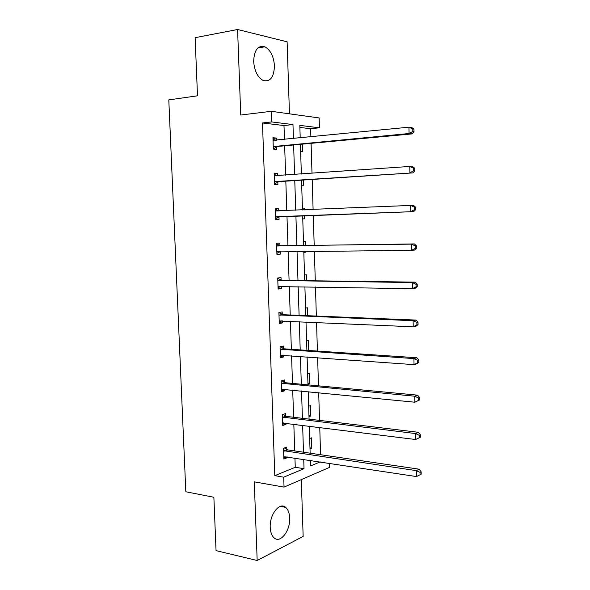 <?xml version="1.0" encoding="UTF-8"?>
<svg xmlns="http://www.w3.org/2000/svg" width="590" height="590" viewBox="0 0 590 590"><rect width="100%" height="100%" fill="white"/><g stroke="black" fill="none" stroke-linecap="round" stroke-linejoin="round"><path stroke-width="0.89" d="M270.22 527.401C269.438 514.495 279.638 501.64 285.678 507.393C288.104 509.517 289.432 513.049 289.661 517.976C290.457 530.587 280.375 543.825 274.099 537.859C271.754 535.735 270.463 532.254 270.22 527.401M253.671 61.508C254.157 50.01 257.896 45.105 264.895 46.787C270.53 50.017 273.708 56.367 274.446 65.822C273.996 77.342 270.191 82.202 263.037 80.41C257.572 77.194 254.445 70.896 253.671 61.508M289.454 113.826L287.116 41.816L237.586 29.5L240.742 115.028L271.245 111.303L319.146 117.941L319.433 127.801L299.816 125.397L300.207 137.905M329.397 463.298L329.522 467.398L284.048 487.111L254.268 481.846L257.174 560.5L216.043 550.632L213.868 497.259L185.821 491.772L168.799 99.902L197.495 95.809L195.12 37.679L237.586 29.5M257.174 560.5L303.149 536.399L301.306 479.633M310.886 136.858L310.642 128.723L319.433 127.801M320.584 454.713L319.751 427.44M319.537 420.39L318.689 392.667M318.482 385.838L317.627 357.665M317.42 351.065L316.55 322.435M316.351 316.056L315.466 286.969M315.281 280.818L314.374 251.266M314.197 245.352L313.283 215.387M313.106 209.539L312.184 179.478M311.999 173.32L311.085 143.341M285.693 416.031L285.612 413.62L282.374 414.667L282.735 425.471L285.98 424.372L285.936 423.185M283.421 348.491L283.34 346.05L280.066 346.765L280.434 357.702L283.709 356.935L283.65 355.209M281.113 280.08L281.032 277.617L277.72 277.986L278.104 289.07L281.408 288.643L281.327 286.356M275.36 208.44L278.701 208.292L275.353 208.314L275.737 219.539L279.077 219.458L278.989 216.965M278.701 208.292L278.782 210.792M272.978 138.407L276.334 138.067L272.956 137.736L273.34 149.108L276.71 149.381L276.629 146.851M276.334 138.067L276.408 140.25M284.446 139.454L283.989 125.545L262.484 122.971L274.8 475.673L295.251 467.287L294.941 458.047M294.712 450.915L293.827 424.18M293.599 417.263L292.706 390.093M292.485 383.397L291.578 355.785M291.364 349.31L290.435 321.255M290.228 315.001L289.292 286.504M289.093 280.479L288.141 251.524M287.95 245.728L286.983 216.368M286.792 210.645L285.826 181.204M285.626 175.171L284.66 145.804M274.173 173.534L277.521 173.29L274.158 173.143L274.542 184.441L277.897 184.537L277.816 182.022M277.521 173.29L277.602 175.732M279.955 245.551L279.867 243.065L276.54 243.264L276.924 254.415L280.243 254.165L280.161 251.679M282.271 314.396L282.19 311.94L278.9 312.486L279.269 323.497L282.558 322.9L282.492 320.894M284.564 382.364L284.483 379.945L281.224 380.823L281.592 391.694L284.845 390.764L284.793 389.304M286.821 449.477L286.74 447.087L283.517 448.297L283.879 459.027L287.101 457.766L287.072 456.844M262.484 122.971L271.606 121.938L271.245 111.303M284.048 487.111L283.716 477.177L304.027 468.689L303.725 459.389M274.8 475.673L283.716 477.177M293.422 138.576L292.972 124.556L271.606 121.938M303.496 452.206L302.633 425.287M302.412 418.325L301.527 390.964M301.313 384.223L300.421 356.426M300.214 349.907L299.307 321.653M299.101 315.362L298.179 286.659M297.987 280.597L297.05 251.436M296.858 245.602L295.915 216.036M295.73 210.269L294.771 180.621M294.58 174.544L293.628 144.97M310.362 460.399L310.539 465.96L320.252 461.904M300.413 144.336L301.35 174.065M301.542 180.179L302.478 209.988M302.663 215.785L303.599 245.499M303.784 251.369L304.706 280.678M304.897 286.777L305.804 315.628M306.004 321.956L306.896 350.357M307.102 356.906L307.987 384.85M308.201 391.627L309.064 419.129M309.285 426.127L310.141 453.179M310.384 461.078L311.586 460.584M310.642 128.723L299.882 127.44M309.676 438.518L311.468 437.846L311.786 448.127L310.001 448.828M308.659 406.208L310.458 405.625L310.783 415.972L308.983 416.584M307.633 373.699L309.44 373.212L309.772 383.618L307.965 384.134M306.608 340.991L308.423 340.592L308.732 350.475M305.568 308.083L307.39 307.781L307.641 315.702M304.529 274.969L306.358 274.763L306.542 280.707M303.474 241.649L305.318 241.539L305.443 245.477M305.627 251.347L305.649 252.21L303.813 252.35M302.419 208.123L304.27 208.108L304.329 209.907M304.506 215.711L304.61 218.846L302.759 218.89M303.393 180.053L303.555 185.275L301.697 185.223M302.272 144.159L302.5 151.497L300.635 151.342M283.989 125.545L292.972 124.556M295.251 467.287L304.027 468.689M302.419 208.189L304.27 208.108M276.917 254.187L280.243 254.165M303.806 252.225L305.649 252.21M278.082 288.576L281.408 288.643M279.247 322.745L282.558 322.9M280.398 356.692L283.709 356.935M281.548 390.433L284.845 390.764M307.943 383.448L309.772 383.618M282.684 423.952L285.98 424.372M308.961 415.758L310.783 415.972M283.82 457.265L287.101 457.766M309.971 447.869L311.786 448.127M274.18 146.18L277.551 146.468L412.063 133.901L409.091 133.51L273.259 146.563M412.816 131.467L409.091 133.51L408.951 127.197L411.931 127.632L413.951 129.107L412.764 128.937L412.816 131.467L414.003 131.629L413.951 129.107M273.045 140.28L408.951 127.197L412.764 128.937M277.551 146.468L273.332 148.872M273.008 139.225L275.714 140.317M412.063 133.901L414.003 131.629M275.382 181.558L412.889 172.9L274.461 181.912M413.642 170.709L409.932 172.73L409.792 166.461L412.757 166.668L414.77 168.283L413.59 168.202L413.642 170.709L414.822 170.783L414.77 168.283M274.247 175.673L409.792 166.461L413.59 168.202M278.731 181.668L274.527 183.933M274.203 174.352L277.447 175.746M412.889 172.9L414.822 170.783M276.57 216.7L413.708 211.618L275.648 217.031M414.468 209.671L410.765 211.663L410.633 205.438L413.575 205.431L415.589 207.179L414.416 207.186L414.468 209.671L415.64 209.664L415.589 207.179M275.442 210.829L410.633 205.438L414.416 207.186M279.911 216.633L275.707 218.772M275.39 209.251L279.181 210.969M413.708 211.618L415.64 209.664M416.452 248.257L416.4 245.794L415.235 245.89L415.286 248.361L416.452 248.257L414.519 250.057L411.599 250.315L276.835 251.923M415.286 248.361L411.599 250.315L411.466 244.142L414.394 243.913L280.892 245.831L276.562 243.928M276.629 245.765L411.466 244.142L415.235 245.89M280.324 251.598L276.887 253.383M416.4 245.794L414.394 243.913M417.255 286.585L417.204 284.137L416.046 284.314L416.098 286.769L417.255 286.585L415.331 288.23L412.417 288.694L278.015 286.593M416.098 286.769L412.417 288.694L412.285 282.566L415.205 282.131L282.05 280.383L277.735 278.377M277.809 280.471L412.285 282.566L416.046 284.314M280.958 286.349L278.06 287.773M417.204 284.137L415.205 282.131M418.059 324.633L418.008 322.199L416.85 322.465L416.901 324.898L418.059 324.633L416.134 326.123L413.236 326.808L279.188 321.034M416.901 324.898L413.236 326.808L413.111 320.717L416.009 320.068L283.207 314.721L278.9 312.612M278.981 314.949L413.111 320.717L416.85 322.465M281.592 320.857L279.218 321.948M418.008 322.199L416.009 320.068M418.848 362.415L418.797 360.003L417.654 360.35L417.698 362.769L418.848 362.415L416.931 363.757L414.047 364.642L280.353 355.261M417.698 362.769L414.047 364.642L413.922 358.595L416.805 357.747L284.351 348.838L280.235 346.728M280.147 349.214L413.922 358.595L417.654 360.35M282.219 355.106L280.375 355.903M418.797 360.003L416.805 357.747M419.638 399.932L419.586 397.535L418.443 397.962L418.494 400.367L419.638 399.932L414.858 402.21L281.504 389.267M418.494 400.367L414.858 402.21L414.726 396.207L417.595 395.152L285.486 382.74L281.681 380.698M281.305 383.257L414.726 396.207L418.443 397.962M282.846 389.112L281.519 389.643M419.586 397.535L417.595 395.152M420.419 437.183L420.375 434.8L419.232 435.309L419.284 437.699L420.419 437.183L415.655 439.521L282.654 423.052M419.284 437.699L415.655 439.521L415.53 433.562L418.384 432.3L286.622 416.422L283.06 414.446M282.455 417.086L415.53 433.562L419.232 435.309M283.458 422.875L282.662 423.178M420.375 434.8L418.384 432.3M283.598 450.701L416.326 470.643L416.452 476.565L283.797 456.63M284.402 447.965L287.743 449.897L419.166 469.19L416.326 470.643L420.014 472.398L420.065 474.766L421.201 474.176L421.149 471.808L420.014 472.398M421.149 471.808L419.166 469.19M416.452 476.565L420.065 474.766M273.31 140.391L274.166 140.472M273.517 146.409L276.887 146.696M274.512 175.783L275.973 175.85M274.719 181.764L278.067 181.875M275.707 210.947L279.048 210.91M275.906 216.891L279.247 216.825M276.894 245.89L280.221 245.676M277.566 246.037L280.892 245.831M277.094 251.79L279.653 251.606M278.074 280.604L281.378 280.213M278.745 280.774L282.05 280.383M278.274 286.467L279.387 286.327M279.247 315.09L282.536 314.536M279.918 315.281L283.207 314.721M279.446 320.916L280.154 320.79M280.412 349.361L283.687 348.638M281.076 349.568L284.351 348.838M280.604 355.151L281.098 355.04M281.57 383.412L284.822 382.519M282.234 383.633L285.486 382.74M282.713 417.248L285.958 416.186M283.384 417.484L286.622 416.422M283.856 450.863L287.087 449.646M284.52 451.114L287.743 449.897M285.678 507.393L280.398 506.375M264.895 46.787L257.815 48.019M273.583 146.364L276.953 146.659"/></g></svg>
